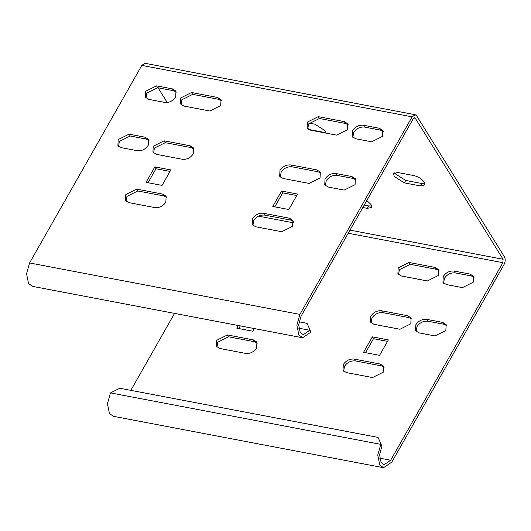<?xml version="1.0" encoding="UTF-8"?>
<svg xmlns="http://www.w3.org/2000/svg" width="531" height="531" viewBox="0 0 531 531"><rect width="100%" height="100%" fill="white"/><g stroke="black" fill="none" stroke-linecap="round" stroke-linejoin="round"><path stroke-width="0.8" d="M352.863 137.39L353.626 132.498C356.387 128.502 360.005 126.697 364.472 127.068L380.495 130.115L383.276 131.476M363.323 125.223C358.856 124.851 355.239 126.657 352.478 130.653L352.172 136.54L355.644 138.75L371.66 141.797L382.512 136.367L382.818 130.48L379.346 128.27L363.323 125.223L364.472 127.068M454.098 271.049C449.631 270.671 446.013 272.483 443.252 276.478L442.947 282.366L446.418 284.57L462.435 287.623L473.287 282.193L473.592 276.306L470.121 274.096L454.098 271.049L455.246 272.894L471.269 275.941L474.05 277.301M443.637 283.215L444.401 278.324C447.162 274.328 450.779 272.522 455.246 272.894M307.807 128.814L308.571 123.922L319.423 118.493L318.275 116.647L307.422 122.077L307.117 127.964L310.589 130.175L336.621 135.126L347.473 129.697L347.778 123.809L344.3 121.606L345.455 123.451L348.236 124.805M409.049 262.473L398.197 267.903L397.892 273.79L401.363 275.994L427.395 280.952L438.241 275.523L438.553 269.635L435.075 267.425L409.049 262.473L410.197 264.319L436.23 269.27L435.075 267.425M439.004 270.631L436.23 269.27M410.197 264.319L399.345 269.748L398.582 274.64M345.455 123.451L319.423 118.493M318.275 116.647L344.3 121.606M181.064 104.687L181.828 99.795L192.68 94.365L191.532 92.52L180.679 97.95L180.374 103.837L183.845 106.047L209.878 110.999L220.723 105.576L221.029 99.689L217.557 97.478L218.706 99.324L221.487 100.684M218.706 99.324L192.68 94.365M191.532 92.52L217.557 97.478M164.822 102.423C169.296 102.802 172.914 100.99 175.675 97L175.98 91.113L172.509 88.903L156.492 85.856L145.64 91.279L145.335 97.166L148.806 99.377L164.822 102.423M146.025 98.016L146.788 93.124L157.641 87.701L173.657 90.748L172.509 88.903M176.438 92.109L173.657 90.748M381.942 446.199L378.079 437.411L381.942 446.199L379.532 454.742L381.092 462.388L384.119 464.698L390.677 460.224L502.897 262.672L503.076 259.267L415.288 118.24L413.881 117.968M310.934 332.121L307.071 323.339L310.934 332.121L302.657 337.769L298.827 334.855L296.856 325.198L299.902 314.405L412.129 116.847L415.229 114.729L416.662 115.824L504.45 256.851C505.539 259.128 505.406 261.69 504.052 264.518L391.825 462.076L383.548 467.718L113.236 416.271L109.413 413.35L107.441 403.693L110.481 392.9L119.78 388.247L378.079 437.411M383.548 467.718L379.725 464.804L377.753 455.147L380.793 444.354L110.481 392.9M387.53 341.36L373.492 338.692L365.547 352.677M384.132 367.233L381.351 365.879L355.319 360.921C350.845 360.549 347.234 362.354 344.466 366.35L343.703 371.242M411.571 318.932L408.79 317.578L382.758 312.62C378.284 312.248 374.674 314.053 371.906 318.049L371.142 322.941M446.611 325.603L443.83 324.242L427.807 321.195C423.34 320.824 419.722 322.629 416.961 326.625L416.198 331.517M240.311 325.901L238.804 328.55M257.382 343.112L254.601 341.752L228.576 336.793L217.723 342.223L216.96 347.115M308.611 129.425L322.656 132.1L325.702 132.086M364.193 205.092L368.62 205.935L371.66 205.922M394.858 172.548L395.482 173.949L405.711 180.454L421.727 183.5L424.767 183.487M167.219 102.503L158.046 87.774M302.657 337.769L32.345 286.322L28.521 283.401L26.55 273.744L29.59 262.951L141.817 65.399L144.923 63.282L415.229 114.729M130.832 390.351L174.553 313.39M309.108 123.086L314.85 124.181L325.078 130.679L325.755 133.055M366.788 200.526L371.036 204.515L371.521 207.442L367.246 208.351L362.819 207.508M397.898 172.529L413.921 175.582C418.348 176.71 421.76 178.881 424.143 182.08L424.627 185.007L420.353 185.916L404.337 182.87L394.108 176.365L393.63 173.445L397.898 172.529M245.773 353.427L219.741 348.475L216.27 346.265L216.575 340.378L227.427 334.948L253.453 339.906L256.924 342.117L256.619 348.004C253.858 351.993 250.24 353.805 245.773 353.427M254.342 328.576L252.842 331.225L236.819 328.178L238.326 325.53M434.995 335.924L418.979 332.877L415.507 330.667L415.813 324.78C418.574 320.784 422.191 318.978 426.658 319.35L442.681 322.397L446.153 324.607L445.848 330.494L434.995 335.924M399.956 329.253L373.924 324.302L370.452 322.091L370.757 316.204C373.519 312.208 377.136 310.403 381.61 310.774L407.635 315.726L411.113 317.936L410.808 323.824L399.956 329.253M372.516 377.554L346.484 372.603L343.013 370.392L343.318 364.505C346.086 360.509 349.697 358.704 354.17 359.075L380.203 364.034L383.674 366.237L383.369 372.125L372.516 377.554M372.344 336.846L388.367 339.893L379.585 355.352L363.569 352.299L372.344 336.846L373.492 338.692M298.78 328.185L309.779 330.275L303.228 334.749L300.201 332.439L298.641 324.793L301.05 316.25L413.277 118.692L414.651 117.756L415.288 118.24M148.999 140.41L146.217 139.049L130.201 136.002L119.349 141.425L118.586 146.317M194.047 148.985L191.266 147.625L165.241 142.673L154.388 148.096L153.625 152.988M166.608 197.286L163.827 195.926L137.801 190.974L126.949 196.397L126.186 201.289M170.013 171.413L155.975 168.739L148.03 182.73M355.836 179.777L353.055 178.423L337.032 175.369C332.565 174.998 328.948 176.803 326.187 180.799L325.423 185.691M320.797 173.113L318.016 171.752L291.984 166.794C287.517 166.422 283.899 168.227 281.131 172.223L280.375 177.115M293.358 221.414L290.576 220.053L264.544 215.095C260.077 214.723 256.46 216.535 253.699 220.524L252.935 225.416M296.756 195.534L282.724 192.866L274.773 206.851M307.071 323.339L299.019 321.806M137.383 150.731L121.367 147.678L117.895 145.467L118.201 139.58L129.053 134.157L145.069 137.204L148.541 139.414L148.235 145.302C145.474 149.291 141.857 151.103 137.383 150.731M182.438 159.3L156.406 154.348L152.935 152.138L153.24 146.251L164.092 140.821L190.118 145.779L193.589 147.99L193.284 153.877C190.523 157.866 186.905 159.678 182.438 159.3M154.999 207.608L128.967 202.65L125.495 200.439L125.801 194.552L136.653 189.122L162.678 194.08L166.15 196.291L165.845 202.178C163.083 206.167 159.466 207.979 154.999 207.608M154.826 166.893L170.843 169.94L162.068 185.399L146.045 182.352L154.826 166.893L155.975 168.739M335.884 173.524L351.907 176.571L355.378 178.781L355.073 184.669L344.221 190.098L328.204 187.051L324.733 184.841L325.038 178.954C327.8 174.958 331.417 173.152 335.884 173.524L337.032 175.369M290.835 164.949L316.868 169.907L320.339 172.11L320.034 177.998L309.181 183.427L283.149 178.476L279.678 176.265L279.983 170.378C282.751 166.382 286.362 164.577 290.835 164.949L291.984 166.794M263.396 213.25L289.428 218.208L292.9 220.418L292.594 226.299L281.742 231.728L255.71 226.777L252.238 224.567L252.544 218.679C255.311 214.683 258.922 212.878 263.396 213.25L264.544 215.095M288.811 209.526L272.795 206.473L281.569 191.021L297.592 194.067L288.811 209.526M282.724 192.866L281.569 191.021M380.495 130.115L379.346 128.27M471.269 275.941L470.121 274.096M157.641 87.701L156.492 85.856M349.975 230.122L503.076 259.267M258.444 216.144L293.577 222.828M348.21 233.228L502.897 262.672M379.672 458.134L390.677 460.224M299.902 314.405L29.59 262.951M412.129 116.847L141.817 65.399M130.201 136.002L129.053 134.157M146.217 139.049L145.069 137.204M165.241 142.673L164.092 140.821M191.266 147.625L190.118 145.779M137.801 190.974L136.653 189.122M163.827 195.926L162.678 194.08M353.055 178.423L351.907 176.571M316.868 169.907L318.016 171.752M289.428 218.208L290.576 220.053M253.453 339.906L254.601 341.752M227.427 334.948L228.576 336.793M443.83 324.242L442.681 322.397M426.658 319.35L427.807 321.195M407.635 315.726L408.79 317.578M381.61 310.774L382.758 312.62M380.203 364.034L381.351 365.879M354.17 359.075L355.319 360.921M322.47 132.431L322.656 132.1M367.246 208.351L368.62 205.935M420.353 185.916L421.727 183.5M405.711 180.454L404.337 182.87"/></g></svg>
